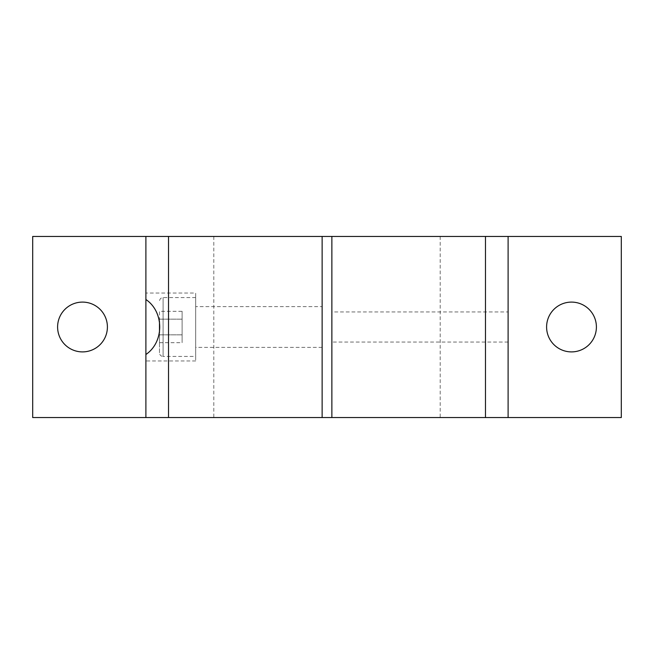 <?xml version="1.0" encoding="UTF-8"?>
<svg xmlns="http://www.w3.org/2000/svg" width="654" height="654" viewBox="0 0 654 654"><rect width="100%" height="100%" fill="white"/><g stroke="black" fill="none" stroke-linecap="round" stroke-linejoin="round"><path stroke-width="0.49" stroke-dasharray="3.27 2.45" d="M182.114 311.312L182.114 342.688L182.114 311.312L159.478 311.312L159.478 319.16L159.478 311.312M159.478 319.16L182.114 319.16L159.478 319.16L159.478 334.84L159.478 319.16M159.478 334.84L182.114 334.84L159.478 334.84L159.478 342.688L159.478 334.84M159.478 342.688L182.114 342.688M195.693 356.43L195.693 297.57L195.693 356.43L163.099 356.43L163.099 297.57L163.099 356.43A3.622 3.622 0 0 1 159.478 352.808L159.478 321.474M159.478 332.526L159.478 352.808M195.693 306.628L195.693 347.372L195.693 306.628L322.136 306.628L322.136 347.372L322.136 306.628M546.597 327A24.901 24.901 0 0 0 583.948 348.566A24.901 24.901 0 0 0 583.948 305.434A24.901 24.901 0 0 0 546.597 327M57.601 327A24.901 24.901 0 0 0 94.953 348.566A24.901 24.901 0 0 0 94.953 305.434A24.901 24.901 0 0 0 57.601 327M331.864 311.95L331.864 342.05L331.864 311.95L508.109 311.95L508.109 342.05L508.109 311.95M145.891 354.501L145.891 360.959L145.891 354.501M145.891 293.041L145.891 299.499L145.891 293.041L195.693 293.041L195.693 360.959L195.693 293.041M32.7 236.446L621.3 236.446L621.3 417.554L32.7 417.554L32.7 236.446M331.864 236.446L440.191 236.446L331.864 236.446L331.864 417.554L440.191 417.554L331.864 417.554M322.136 236.446L213.809 236.446L322.136 236.446L322.136 417.554L213.809 417.554L322.136 417.554M145.891 236.446L145.891 417.554M508.109 236.446L508.109 417.554M195.693 297.57L163.099 297.57C160.9 297.783 159.69 298.992 159.478 301.192M508.109 342.05L331.864 342.05M195.693 360.959L145.891 360.959M322.136 347.372L195.693 347.372M213.809 236.446L213.809 417.554M440.191 236.446L440.191 417.554"/><path stroke-width="0.98" d="M159.478 321.474L159.478 332.526M546.597 327A24.901 24.901 0 0 1 583.948 305.434A24.901 24.901 0 0 1 583.948 348.566A24.901 24.901 0 0 1 546.597 327M57.601 327A24.901 24.901 0 0 1 94.953 305.434A24.901 24.901 0 0 1 94.953 348.566A24.901 24.901 0 0 1 57.601 327M145.891 354.501L145.891 299.499C164.317 311.966 164.317 342.034 145.891 354.501L145.891 417.554L621.3 417.554L621.3 236.446L168.528 236.446L168.528 417.554M168.528 236.446L145.891 236.446L145.891 299.499M145.891 236.446L32.7 236.446L32.7 417.554L145.891 417.554M322.136 236.446L322.136 417.554M331.864 236.446L331.864 417.554M485.472 236.446L485.472 417.554M508.109 236.446L508.109 417.554"/></g></svg>
